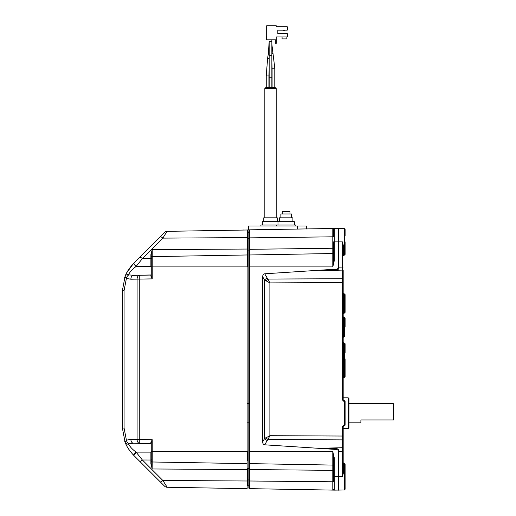 <?xml version="1.0" encoding="UTF-8"?>
<svg xmlns="http://www.w3.org/2000/svg" width="516" height="516" viewBox="0 0 516 516"><rect width="100%" height="100%" fill="white"/><g stroke="black" fill="none" stroke-linecap="round" stroke-linejoin="round"><path stroke-width="0.77" d="M333.555 481.925L333.555 458.066L332.801 451.7L334.31 457.989M248.854 462.858L248.854 451.7L249.615 451.7L249.602 449.488L249.615 463.626A0.768 0.768 0 0 1 248.854 462.858L248.854 487.878A0.768 0.768 0 0 0 249.615 488.652L332.801 490.103L333.555 489.362A0.768 0.768 0 0 0 334.31 490.129L344.359 489.994L344.359 463.458L345.107 464.232L345.107 489.22L344.359 489.994M249.602 433.008L249.602 273.441A0.768 0.742 0 0 1 248.854 272.7L248.854 433.008L249.602 433.008L249.602 445.166A0.768 0.742 180 0 0 248.854 445.908L248.854 480.544M247.125 468.67L248.854 468.528L248.854 445.908M248.854 487.381L248.854 485.775L247.506 485.775L247.506 479.97L248.854 479.97M249.602 449.488L248.854 449.765M248.854 451.7C248.854 445.405 248.854 445.405 248.854 451.7C248.854 458.002 248.854 458.002 248.854 451.7L248.854 266.901L249.615 266.901L249.602 269.113L248.854 268.836L248.854 272.7L248.854 230.729L249.615 229.955L249.615 254.975L332.801 253.524L332.801 228.498L333.555 229.246L333.555 234.974M338.199 228.407L332.801 228.498L334.31 228.472L334.31 241.881L333.555 241.881L333.555 260.535L332.801 266.901L332.801 253.524A0.768 0.768 0 0 0 333.555 252.756L333.555 252.756M248.854 469.283L249.615 469.56L249.615 463.626L332.801 465.077L332.801 451.7L249.615 451.7L249.615 266.901L332.801 266.901L334.31 260.535L333.555 260.535M345.107 352.634L345.107 343.779L345.107 352.634M345.107 327.067L345.107 318.211L345.107 327.067M345.107 294.642L345.107 312.354L344.333 313.122L344.333 293.875L345.107 294.642M333.555 458.066L334.31 458.066L334.31 476.726L338.367 476.726L338.367 451.674L343.179 451.571L343.179 440.277L343.179 470.437A0.768 0.342 180 0 0 343.92 470.779L342.437 476.726L342.424 439.89L267.965 439.542L267.23 440.516A3.851 1.742 30.5 0 1 264.573 438.594L269.881 435.697L342.424 436.039L342.424 426.48L344.346 424.945L344.346 401.461L343.966 401.461L343.953 400.687L344.333 400.687L344.346 401.461L345.107 401.461L345.107 424.945L344.346 424.945L344.333 425.713L343.953 425.713L343.966 424.945M264.573 280.014L262.689 276.815C262.728 274.944 263.399 273.938 264.702 273.796L267.23 278.085A3.851 1.742 149.5 0 0 264.573 280.014L269.881 282.903L269.881 435.697L267.965 439.542A3.851 1.503 44.8 0 1 266.05 437.613L264.573 438.594L264.573 280.014L266.05 280.988A3.851 1.503 -44.8 0 1 267.965 279.066L269.881 282.903L342.424 282.562L342.424 278.717A0.768 0.387 0 0 0 343.179 278.33L343.179 399.919L344.333 400.687L344.333 401.461M164.636 232.355L139.72 257.271L164.52 232.464A3.851 3.851 0 0 1 167.178 231.342L250.383 229.942M251.253 229.93L256.781 229.846M333.555 229.246A0.768 0.768 0 0 1 334.31 228.472A0.768 0.768 0 0 0 333.555 229.246L333.555 236.683M345.107 241.881L345.107 254.375L344.359 255.143L344.359 228.614L345.107 229.381L345.107 235.741M343.179 253.537L343.179 248.17A0.768 0.342 180 0 1 343.92 247.822L343.92 255.162L343.179 255.93L343.179 248.17L342.437 241.881L343.92 247.822M267.23 278.085L267.965 279.066L342.424 278.717L342.424 270.887A0.768 0.387 180 0 0 343.179 270.5L343.179 278.33M264.702 273.796L318.649 270.281L342.424 270.887L342.437 241.881L338.367 241.881L338.502 267.12C339.057 268.778 338.425 269.713 336.593 269.933L318.649 270.281L336.567 269.113A1.922 1.922 -90 0 0 338.367 267.191L343.179 267.036M338.367 228.401L342.856 228.685L338.367 228.401L338.367 241.881L334.31 241.881L334.31 260.535M318.94 270.274L333.252 270.003M336.567 449.488L336.593 448.668L318.649 448.32L336.593 448.668C338.419 448.888 339.057 449.823 338.502 451.481L338.367 451.41A1.922 1.922 -90 0 0 336.567 449.488L318.649 448.32L342.424 447.714A0.768 0.387 0 0 1 343.179 448.101M343.179 469.889L343.179 462.678L343.179 469.889M345.107 401.461A0.768 0.768 0 0 0 344.333 400.687M344.333 425.713A0.768 0.768 0 0 0 345.107 424.945A0.768 0.768 0 0 1 344.333 425.713M267.23 440.516L264.702 444.811C263.399 444.669 262.728 443.657 262.689 441.786L264.573 438.594M262.689 276.815L262.689 441.786M343.908 425.713A0.768 0.768 0 0 1 343.953 425.713L343.179 426.48A0.768 0.768 0 0 1 343.179 426.442M343.179 399.919A0.768 0.768 0 0 0 343.179 399.958A0.768 0.768 0 0 1 343.179 399.919L342.424 399.919L342.424 282.562L343.179 282.562M342.424 426.48L343.179 426.48L343.179 440.277A0.768 0.387 -0 0 0 342.424 439.89L342.424 436.039L343.179 436.039M264.702 444.811L318.649 448.32M338.367 490.2L338.367 476.726L342.437 476.726L343.179 470.437M345.107 358.917L345.107 376.628L344.333 377.396L344.333 343.011L345.107 343.779M332.801 228.498L248.57 229.846L248.57 225.995L306.51 225.995L306.51 228.962L308.046 228.93M248.854 266.901L248.854 255.749A0.768 0.768 0 0 1 249.615 254.975L249.615 266.901M248.854 230.729L248.854 255.749A0.768 0.768 0 0 1 249.615 254.975M253.292 229.891L255.652 229.846M333.555 476.726L334.31 476.726L334.31 490.129L332.801 490.103L332.801 465.077A0.768 0.768 0 0 1 333.555 465.845M276.189 229.517L256.626 229.846M348.958 422.823L360.89 422.823L360.89 420.321L361.277 419.94L393.231 419.94L393.231 403.577L393.611 403.963L393.611 419.94L393.231 419.94L393.611 419.94M343.179 397.804L348.184 397.804L348.184 428.603L343.179 428.603M348.184 397.804L348.958 398.571L348.958 427.828L348.184 428.603M160.024 236.96L160.205 236.786A3.851 0.961 45 0 1 162.856 238.128L247.125 237.599L247.125 488.658L167.178 487.265L166.939 486.891M151.259 443.637L133.541 443.231L129.052 443.734L128.587 444.166C129.935 446.74 132.431 449.391 136.076 452.119L142.377 459.995L136.314 452.422L133.663 455.28L139.72 461.336L133.392 455.009C129.148 450.281 126.375 446.011 125.078 442.193L126.252 444.869M164.52 486.137L139.72 461.336A3.851 0.961 135 0 0 142.377 459.995L162.856 480.473L167.178 487.265A3.851 3.851 0 0 1 164.52 486.137M133.663 263.328L139.72 257.271L133.663 263.328L136.314 266.179L142.377 258.613L136.076 266.482C132.419 269.229 129.922 271.88 128.587 274.435L129.052 274.867A3.851 2.632 -69.7 0 0 126.394 278.459L130.883 279.221L126.394 278.459L125.078 276.408L122.389 290.547L125.078 276.408C126.362 272.616 129.129 268.346 133.392 263.599L126.775 272.7M125.246 277.421L125.711 277.943M128.587 444.166A3.851 3.328 158.5 0 1 125.078 442.193L126.394 440.148L124.079 428.054L122.389 428.054L125.078 442.193L122.389 428.054L122.389 290.547L124.079 290.547L124.079 428.054L124.079 290.547L126.394 278.459M126.291 444.953L126.775 445.901M128.103 448.243L128.987 449.617M151.401 253.053L152.207 249.634L152.207 256.626A0.961 0.961 0 0 0 151.259 257.587L151.259 263.528L151.259 258.452L150.885 258.587L150.885 254.723L151.259 254.588L151.259 257.587A0.961 0.961 0 0 1 152.207 256.626A0.961 0.961 0 0 0 151.259 257.587A0.961 0.961 0 0 1 152.207 256.626L247.125 254.969M150.885 254.678L152.207 249.634L151.259 254.588M151.24 277.24L152.207 278.892L150.885 276.118L151.259 275.841L152.207 278.892L151.259 275.841L151.259 258.368L151.639 258.748L151.259 258.368L150.885 266.482L150.885 258.587L142.377 258.613A3.851 0.961 45 0 0 139.72 257.271M151.259 275.841L151.259 274.686A0.387 0.387 0 0 1 150.885 275.067L151.259 274.686M152.207 256.626L152.207 266.901L151.259 266.901L151.259 257.587M150.885 276.118L150.885 275.067L133.541 275.37L151.259 274.964M151.259 265.45L150.885 266.482L136.076 266.482L133.392 263.599M151.259 443.541L150.885 443.534L150.885 442.483L152.207 439.709L152.207 461.981L247.125 463.632M150.891 464.168L151.259 464.013L152.207 468.973L150.885 463.878L150.885 460.014L151.259 461.014L151.259 442.76L152.207 439.709L150.885 442.483L151.259 443.921A0.387 0.387 0 0 0 150.885 443.534L151.259 443.921M151.259 464.013L151.259 461.014A0.961 0.961 0 0 0 152.207 461.981L152.136 468.715M139.752 443.341L133.541 443.231A3.851 2.722 -89 0 1 130.883 439.38L137.095 439.49L137.095 279.111A3.851 2.722 -91 0 1 139.752 275.26L139.752 443.341A3.851 2.722 -89 0 1 137.095 439.49L152.207 439.709M129.052 274.867L133.541 275.37L151.098 274.996M247.125 249.938L247.506 250.073L247.506 266.901L247.506 257.858A0.387 0.387 0 0 1 247.125 257.471A0.387 0.387 0 0 0 247.506 257.858M133.541 275.37A3.851 2.722 -91 0 0 130.883 279.221L152.207 278.892L152.207 266.901L247.506 266.901M151.259 451.7L247.506 451.7L247.506 460.749A0.387 0.387 0 0 0 247.125 461.13M247.125 480.106L247.506 479.97L247.506 468.528M247.125 486.156A0.387 0.387 0 0 1 247.506 485.775M247.125 451.7L247.506 451.7M247.506 229.942L247.506 232.445L247.125 232.445A0.387 0.387 0 0 0 247.506 232.832L248.854 232.832L247.506 232.832L247.506 250.073L248.854 250.073M247.506 232.445L248.854 232.445M247.125 229.942L247.125 237.599M151.259 453.151L151.259 455.073L150.93 452.248M151.259 460.156L151.259 455.073M166.836 486.723L166.423 486.085M165.623 484.821L164.527 483.105M163.52 481.518L162.856 480.473A3.851 0.961 135 0 1 160.205 481.815M142.377 459.995L150.885 460.014L150.885 452.126L136.076 452.119L133.392 455.009L136.076 452.119L140.52 452.119M129.052 443.734A3.851 2.632 -110.3 0 1 126.394 440.148L130.883 439.38M130.535 447.011L129.748 445.972M129.071 273.635L129.748 272.629M130.535 271.59L131.457 270.519M132.206 269.733L133.663 268.365M124.659 277.524L125.078 276.408A3.851 3.328 21.5 0 1 128.587 274.435M167.016 231.342L162.856 238.128L142.377 258.613M244.229 229.994L243.468 230.007M282.317 211.56L282.317 213.966L282.317 211.56L290.018 211.56L290.018 213.966M280.872 213.966L280.872 217.816L280.872 213.966L291.463 213.966L291.463 217.816M279.427 221.667L279.427 217.816L292.901 217.816L292.901 221.667M262.334 225.034L262.334 221.667L294.346 221.667L294.346 225.034M260.89 225.034L260.89 225.995L260.89 225.034L295.791 225.034L295.791 225.995M263.773 217.816L263.773 221.667L263.773 217.816L277.247 217.816L277.247 221.667M276.286 39.855L276.286 36.965L287.257 36.965L287.257 33.598L277.827 33.598L277.827 30.134L287.257 30.134L287.257 26.761L276.286 26.761L276.286 25.8L266.662 25.8L266.662 39.855L276.286 39.855L276.286 43.318L275.325 43.318L275.325 39.855M286.877 36.965L286.877 38.887L282.065 38.887L282.065 36.965M266.566 36.539L266.566 39.506L266.566 36.539M266.566 38.513L266.566 39.203L266.566 38.513M287.257 26.761L287.838 27.342L287.838 29.554L287.257 30.134M287.257 33.598L287.838 34.172L287.838 36.384L287.257 36.965M277.827 30.134L277.827 33.598L277.827 30.134M285.251 30.134A2.89 2.89 0 0 1 282.736 30.134A2.89 2.89 0 0 0 285.251 30.134A2.89 2.89 0 0 1 282.736 30.134A2.89 2.89 0 0 0 285.251 30.134A2.89 2.89 0 0 1 282.736 30.134A2.89 2.89 0 0 0 285.251 30.134A2.89 2.89 0 0 1 282.736 30.134A2.89 2.89 0 0 0 285.251 30.134A2.89 2.89 0 0 1 282.736 30.134A2.89 2.89 0 0 0 285.251 30.134A2.89 2.89 0 0 1 282.736 30.134A2.89 2.89 0 0 0 285.251 30.134M282.736 33.598A2.89 2.89 0 0 1 285.251 33.598A2.89 2.89 0 0 0 282.736 33.598A2.89 2.89 0 0 1 285.251 33.598A2.89 2.89 0 0 0 282.736 33.598A2.89 2.89 0 0 1 285.251 33.598A2.89 2.89 0 0 0 282.736 33.598A2.89 2.89 0 0 1 285.251 33.598M271.861 53.722A1.348 0.413 -14.2 0 0 272.945 53.025A1.348 0.413 -14.2 0 0 272.893 52.942M269.165 58.785A1.348 0.587 9.4 0 1 268.926 58.759A1.348 0.587 9.4 0 1 267.643 57.947L266.237 75.923L268.933 75.923L268.933 87.398L271.861 87.398L271.861 54.915A1.348 0.78 -0 0 0 271.861 54.909A1.348 0.78 -0 0 1 270.513 55.696A1.348 0.78 -0 0 0 271.861 54.902L271.861 39.855M271.861 77.181L269.165 77.181L269.165 54.915A1.348 0.78 -0 0 0 269.165 54.915A1.348 0.78 -0 0 0 270.513 55.696A1.348 0.78 -0 0 1 269.165 54.902L269.165 41.544L271.861 41.544L271.861 43.796M265.992 87.398L275.034 87.398L276.189 88.552L264.831 88.552L265.992 87.398M271.861 53.535A1.348 0.413 -14.2 0 0 272.9 52.845L271.861 44.26M333.555 481.796L249.615 480.996L249.615 488.652M333.555 470.36L249.615 469.56L249.615 480.996L248.854 480.725M249.602 285.593L248.854 285.593M248.854 237.882L333.555 236.805M344.333 343.011L343.953 343.011L343.953 362.258L343.179 363.032M345.107 335.922L344.333 336.69L344.333 317.443L345.107 318.211M344.333 317.443L343.953 317.443L343.953 336.69L343.179 337.464M344.333 293.875L343.953 293.875L343.953 313.122L343.179 313.889M336.567 269.113L336.593 269.933M343.966 401.461L342.424 399.919M345.107 464.232L343.92 463.445L343.92 470.779M343.566 362.361L343.566 377.396L343.179 377.783M333.555 248.248L248.854 249.318M334.31 490.129A0.768 0.768 0 0 1 333.555 489.362M152.207 249.634L247.125 249.041M152.207 468.973L247.125 469.566M247.125 238.495L248.854 238.637M162.856 480.473L247.125 481.002M297.268 229.136L297.268 225.995M271.861 62.823L272.093 68.215L274.789 68.215L272.945 53.025M267.643 57.947L268.352 53.683A1.348 0.587 9.4 0 0 269.165 54.386M343.953 362.258L345.107 361.49M343.953 343.011L343.179 342.237M344.333 336.69L343.953 336.69M343.953 317.443L343.179 316.676M344.333 313.122L343.953 313.122M343.953 293.875L343.179 293.101M257.748 229.833L258.077 229.826M259.425 229.807L260.122 229.794M260.832 229.788L261.56 229.775M262.483 229.755L264.779 229.717M342.437 228.543L344.359 228.614L345.107 229.381M344.359 255.143L343.92 255.162M343.92 463.445L343.179 462.678L343.92 463.445M344.333 377.396L343.566 377.396M247.125 422.823L248.854 422.823M247.125 403.577L248.854 403.577M348.958 403.577L393.231 403.577M125.078 442.193L124.659 441.083M151.639 459.853L151.259 460.24M151.259 275.06L150.885 275.067M277.982 225.034L277.982 221.667M276.544 225.995L276.544 225.034M272.093 68.215L272.093 87.398M274.789 68.215L274.789 87.398M268.352 53.683L269.165 41.544M268.933 75.923L269.165 68.493M266.237 75.923L266.237 87.398M269.165 77.181L269.165 87.398M276.189 217.816L276.189 88.552M264.831 217.816L264.831 88.552"/></g></svg>
